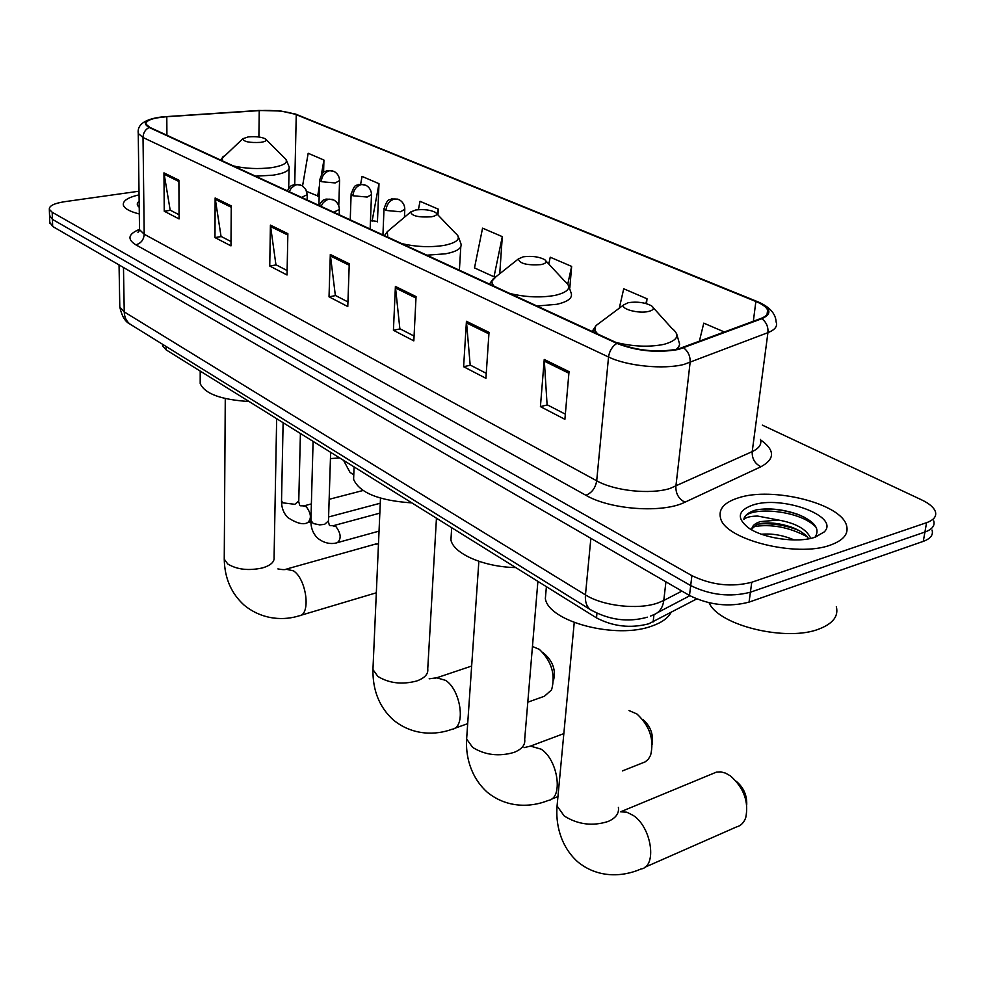 <?xml version="1.0" encoding="UTF-8"?>
<svg xmlns="http://www.w3.org/2000/svg" width="985" height="985" viewBox="0 0 985 985"><rect width="100%" height="100%" fill="white"/><g stroke="black" fill="none" stroke-linecap="round" stroke-linejoin="round"><path stroke-width="1.48" d="M696.654 598.954L648.795 623.788C630.56 628.541 613.126 626.571 596.504 617.878L166.133 349.86L162.587 345.846L162.562 344.282L162.587 345.846M49.767 222.364L52.661 226.451L689.488 595.482C709.163 605.147 729.023 607.351 749.056 602.118L923.277 541.368C930.529 538.684 933.46 534.929 932.069 530.09M139.008 191.213L64.567 201.703C54.077 203.353 48.991 205.902 49.336 209.349L52.193 212.268L691.901 575.646C711.699 585.176 731.646 587.38 751.764 582.246L926.577 522.678L924.927 532.048C932.192 529.388 935.122 525.658 933.718 520.868C935.122 525.658 932.192 529.388 924.927 532.048L750.41 592.207L924.927 532.048L923.277 541.368M691.901 575.646L690.694 585.582C710.431 595.186 730.328 597.39 750.41 592.207C730.328 597.39 710.431 595.186 690.694 585.582L52.427 219.372L690.694 585.582L689.488 595.482M49.533 215.321L52.427 219.372L49.533 215.321M830.367 545.099C843.566 540.334 848.935 533.735 846.497 525.325C840.784 503.36 771.981 486.43 738.344 497.868C724.197 502.399 718.262 509.134 720.54 518.061C724.726 539.558 796.766 557.83 830.367 545.099C843.566 540.334 848.935 533.735 846.497 525.325C840.784 503.36 771.981 486.43 738.344 497.868C724.197 502.399 718.262 509.134 720.54 518.061C724.726 539.558 796.766 557.83 830.367 545.099M677.926 349.096C657.093 352.728 637 350.771 617.644 343.211L149.855 127.385L145.989 124.196C145.706 120.367 152.65 117.868 166.797 116.71L259.24 110.628C274.322 109.926 286.647 111.28 296.251 114.666L755.864 301.484C762.328 304.143 766.244 306.988 767.623 310.029C768.916 313.415 766.699 316.21 760.986 318.438L677.926 349.096M678.665 349.429L761.824 318.709C772.745 313.636 770.984 307.837 756.566 301.324L296.879 114.592L280.959 111.034L258.957 110.455L162.451 116.87C145.743 119.185 141.311 122.719 149.166 127.471L616.856 343.383C636.692 351.14 657.303 353.159 678.665 349.429M179.048 214.73L170.183 210.15L163.953 172.868L164.249 211.233L179.073 218.929L178.901 180.206L163.953 172.868M170.467 210.298L164.249 211.233M230.995 241.547L221.046 236.412L215.136 197.985L214.976 237.582L230.97 245.881L231.266 205.902L215.136 197.985M221.342 236.56L214.976 237.582M287.115 270.53L275.935 264.743L270.407 225.109L269.742 266.024L287.029 275L287.866 233.667L270.407 225.109M276.231 264.903L269.742 266.024M565.353 414.168L547.094 404.749L544.237 359.463L540.42 406.62L564.898 419.327L569.034 371.64L544.237 359.463M547.401 404.909L540.42 406.62M486.258 373.34L470.177 365.029L466.434 321.295L463.615 366.728L485.925 378.314L489.016 332.376L466.434 321.295M470.473 365.189L463.615 366.728M414.082 336.07L399.861 328.731L395.404 286.438L393.421 330.271L413.835 340.872L416.052 296.571L395.404 286.438M400.156 328.892L393.421 330.271M347.939 301.927L335.343 295.426L330.307 254.487L329.027 296.817L347.779 306.557L349.256 263.795L330.307 254.487M335.639 295.574L329.027 296.817M139.057 194.858C127.841 197.443 122.608 200.878 123.359 205.151C124.529 208.623 129.848 211.566 139.316 213.967C129.848 211.566 124.529 208.623 123.359 205.151C122.608 200.878 127.841 197.443 139.057 194.858M926.577 522.678C933.854 520.043 936.784 516.349 935.368 511.597C933.805 507.398 929.237 503.507 921.664 499.887L762.341 425.126M376.516 221.428L377.44 221.847L378.991 183.69L362.049 176.413L360.658 184.121M323.585 172.276L323.93 160.05L308.17 153.278L302.567 185.956M569.835 287.657L571.645 266.406L550.246 257.22L548.78 264.029M646.505 303.663L647.01 298.775L623.727 288.777L619.282 308.194M724.541 332.056L703.783 323.142L699.301 341.487M437.968 214.976L438.276 209.14L420.016 201.309L418.416 209.67M499.74 273.731L502.301 236.634L482.564 228.163L474.499 267.908L494.002 276.797L495.738 276.834M502.301 236.634L494.002 276.797M571.645 266.406L567.791 284.025M647.01 298.775L645.914 303.491M438.276 209.14L437.278 214.262M370.483 220.505L377.452 221.477M378.991 183.69L372.071 221.231M306.717 191.447L319.152 196.483M323.93 160.05L321.406 174.542M319.448 185.734L317.589 196.397M709.114 602.783C718.644 625.586 787.249 642.208 819.582 628.799C833.113 623.419 838.691 616.044 836.327 606.698M761.491 534.239C772.166 533.316 783.063 535.212 794.193 539.952M814.977 537.231C820.468 528.957 814.73 521.336 797.788 514.342C783.063 509.294 769.31 507.792 756.529 509.836L754.941 510.292C748.268 512.434 744.586 515.487 743.897 519.477C745.891 517.297 750.484 516.165 757.65 516.066L778.359 520.018L760.26 521.631C754.485 523.54 751.678 526.298 751.826 529.893M778.359 520.018C795.855 523.158 806.616 529.24 810.667 538.253L810.704 538.401M751.826 528.908L756.899 524.537L759.989 523.675C769.457 522.025 780.182 523.257 792.149 527.381C800.152 530.509 805.681 534.313 808.697 538.807M815.001 537.219L824.199 531.937C840.513 516.275 781.462 494.864 752.528 505.145C737.913 510.538 736.435 517.999 748.083 527.541C762.525 538.352 797.567 543.474 815.001 537.219M743.897 519.477C744.414 505.773 800.017 509.023 816.331 527.566M753.094 526.704C771.046 523.737 789.047 527.073 807.109 536.726M756.529 509.836C769.507 507.878 783.531 509.528 798.638 514.786L804.068 517.1M758.573 524.02C770.713 523.047 783.137 524.796 795.818 529.265L799.057 530.558M644.719 867.342L736.46 826.944C740.818 825.849 743.921 822.746 745.743 817.649C748.945 801.839 743.897 787.963 730.574 775.995L725.699 773.188L720.958 771.883L716.526 772.08L712.894 773.582M628.356 302.666L623.837 304.784C619.897 308.859 638.539 313.944 648.536 311.457C653.646 310.127 654.656 308.256 651.565 305.842C645.089 302.481 637.357 301.422 628.356 302.666M546.158 589.375L545.358 598.585C548.522 621.707 616.45 639.671 652.132 625.967C661.711 622.594 668.002 618.1 671.031 612.485M736.324 781.364C743.564 787.483 747.036 795.24 746.728 804.634M622.385 770.935L645.31 761.824L648.376 759.139L650.629 755.199C654.336 739.636 649.78 725.908 636.95 714.002L628.996 710.542M523.207 256.826L518.405 258.907C519.464 263.623 527.024 265.519 541.073 264.608C546.195 263.438 547.389 261.776 544.668 259.609C538.967 256.691 531.814 255.768 523.207 256.826M451.376 532.75L450.933 539.965C453.568 553.755 483.906 567.015 515.746 567.582M642.934 719.444C650.482 726.191 653.572 734.428 652.205 744.143M527.8 702.182L544.434 696.235L551.588 689.869C555.675 674.663 551.612 661.181 539.386 649.398L532.454 646.468M415.769 209.977L410.696 211.972C411.582 215.961 418.49 217.574 431.418 216.799C436.503 215.789 437.869 214.324 435.518 212.415C430.531 209.903 423.944 209.091 415.769 209.977M353.812 473.896L353.603 479.375C359.562 492.82 378.991 500.663 411.878 502.892M542.957 652.575L545.542 654.877C553.238 662.203 555.885 670.723 553.484 680.438M378.474 543.905L374.928 544.237M248.208 136.915L242.827 138.737C243.517 141.729 249.476 142.936 260.705 142.369C265.691 141.581 267.267 140.424 265.421 138.873C261.444 136.94 255.706 136.275 248.208 136.915M200.201 380.21L200.201 383.559C204.757 393.766 221.046 399.75 249.094 401.523M139.144 201.297C136.632 203.242 136.656 205.225 139.23 207.244M653.966 614.677L653.141 621.941M596.947 613.31L596.504 617.878M166.108 346.474L166.133 349.86M119.764 305.018L119.801 307L124.233 311.9L585.459 594.891C602.882 606.058 638.071 610.047 657.795 602.992L663.779 600.481L665.934 581.827M590.865 538.327L585.459 594.891C584.942 601.478 586.506 606.354 590.175 609.493L592.256 610.823M749.056 602.118L751.764 582.246M52.661 226.451L52.193 212.268M650.519 616.093L653.203 614.935C659.174 612.842 662.708 608.028 663.779 600.481L681.903 591.086M647.404 617.189C627.888 622.619 608.816 620.058 590.175 609.493L129.946 324.053C126.326 321.159 124.418 317.108 124.233 311.9L123.482 267.489M119.05 264.928L119.801 307C121.832 316.16 125.218 321.836 129.946 324.053L132.138 325.407M760.568 439.876C775.01 450.059 775.133 459.01 760.962 466.73L684.944 502.202C662.794 513.431 610.417 509.75 585.866 495.27L135.807 244.797C140.966 243.418 143.761 239.897 144.204 234.221L596.701 480.791C614.431 490.887 650.026 494.679 669.862 488.523L752.208 451.61C759.164 448.323 761.897 444.26 760.432 439.433M135.807 244.797C126.954 239.232 128.161 234.085 139.451 229.357M139.501 227.794L139.525 229.64L144.204 234.221L143.022 137.506L138.245 133.492L138.22 131.916M756.566 301.324L758.302 301.976C769.728 307 775.675 313.673 776.131 322.009C777.731 326.269 774.998 329.815 767.931 332.647L683.947 364.438C663.644 369.695 626.928 366.051 608.545 357.001C609.407 350.968 612.178 346.437 616.856 343.383M683.713 347.927C688.343 351.608 690.473 356.484 690.103 362.554L675.882 486.319C675.685 493.67 678.714 498.964 684.944 502.202M296.879 114.592L756.837 301.385M760.962 466.73C754.842 463.713 751.924 458.678 752.208 451.61L767.931 332.647C768.386 326.823 766.342 322.181 761.824 318.709M149.166 127.471C145.263 129.503 143.219 132.852 143.022 137.506L608.545 357.001L596.701 480.791C595.445 488.067 591.825 492.882 585.866 495.27M296.251 114.666L294.737 184.417M259.24 110.628L258.883 137.001M166.797 116.71L166.921 135.265M755.864 301.484L753.328 321.307M330.369 255.952L349.207 265.224M395.453 287.952L415.978 298.049M466.447 322.858L488.917 333.903M544.212 361.089L568.899 373.229M270.506 226.525L287.842 235.046M215.235 199.352L231.253 207.232M164.064 174.197L178.913 181.499M618.383 807.429C619.245 813.351 615.847 818.03 608.176 821.453C592.65 826.427 577.998 824.605 564.233 815.986L557.067 805.989L557.584 800.473M716.526 772.08L620.55 811.825L626.706 812.145L633.306 815.469C651.848 827.585 657.364 866.911 640.939 869.004C622.52 877.155 597.329 878.324 577.358 861.518C559.825 845.438 555.626 822.918 557.067 805.989L574.23 622.532M600.53 322.206L596.171 325.456C594.09 328.177 594.706 331.083 598.006 334.149M615.92 342.411C633.183 346.646 649.177 347.299 663.915 344.368C677.865 340.453 680.5 335.097 671.807 328.276L653.252 307.714M595.236 330.307L593.081 331.871M676.215 349.478L678.702 346.954L679.638 344.196L676.609 333.632M537.896 581.372L524.697 739.279C525.461 744.845 521.915 749.216 514.035 752.405C498.902 756.788 485.1 755.113 472.628 747.393L466.631 739.033L466.939 734.687M524.032 747.664L530.472 746.101L541.245 749.203C558.298 760.272 563.445 798.712 548.226 800.46C531.408 807.331 506.992 808.623 486.898 791.915C469.722 776.118 465.597 754.608 466.631 739.033L478.858 561.315M496.108 276.625L491.921 281.107L492.18 283.618L494.027 286.167M509.873 293.481C525.645 297.261 540.728 297.889 555.121 295.377C569.121 291.942 572.285 287.164 564.614 281.07L546.022 261.074M537.047 306.015L556.697 304.316C567.779 301.804 572.63 298.147 571.251 293.345L568.456 285.219M436.454 518.208L427.749 668.877C428.426 674.023 424.732 678.074 416.68 681.004C402.003 684.821 389.063 683.294 377.883 676.436L372.946 669.578L373.093 666.254M434.841 678.419L436.712 677.791L445.663 680.389C461.177 690.399 466.016 727.841 452.09 729.245C436.244 735.155 412.764 736.029 393.101 719.764C379.373 707.107 372.65 690.374 372.946 669.578L380.493 498.151M389.531 229.813L387.228 231.746L387.844 237.188M401.72 243.59C416.039 246.915 430.186 247.518 444.161 245.4C458.099 242.421 461.743 238.235 455.07 232.842L436.577 213.523M426.874 255.189L445.688 253.798C457.015 251.544 462.113 248.232 460.968 243.837L458.074 235.981M276.662 418.687L274.076 557.461C274.581 561.93 270.727 565.415 262.49 567.926C248.651 570.918 237.077 569.625 227.781 564.011L224.248 559.135L224.26 557.079M285.97 569.195L293.456 570.832C306.606 579.205 311.088 614.874 299.194 615.797C285.244 620.291 263.241 620.809 244.083 605.098C231.216 593.389 224.605 578.06 224.248 559.135L225.269 398.556M223.595 156.246L222.376 157.366L222.425 160.863M233.494 165.972C245.684 168.669 258.353 169.235 271.528 167.672C285.194 165.357 289.418 162.02 284.197 157.649L266.135 139.587M255.583 176.167L272.98 175.195C284.517 173.36 289.898 170.59 289.122 166.871L286.179 159.619M333.706 212.206L339.369 209.423C339.222 205.36 337.399 202.221 333.89 200.041L329.187 199.118L326.355 200.09L323.215 202.676L321.024 206.357M310.928 520.388L313.267 523.527L319.731 524.882L324.607 524.34L328.473 520.88L330.64 452.3M332.868 525.818L335.897 526.556C340.982 533.39 341.487 538.746 337.424 542.637C335.269 543.388 326.404 545.604 317.17 537.736C312.947 533.291 310.854 527.788 310.903 521.213L313.095 441.379M301.558 197.369L307.234 194.698L305.806 189.416L301.866 185.525L297.187 184.589L295.069 185.205L291.301 188.049L289.147 191.656M281.538 500.589L282.584 502.806L294.872 504.32L298.763 500.959L300.413 433.474M303.454 505.994L306.261 506.696C311.186 513.407 311.691 518.689 307.776 522.518C303.602 525.14 296.928 523.478 287.755 517.531C283.594 513.16 281.525 507.767 281.525 501.34L283.114 422.7M385.911 210.433L400.538 211.775L404.81 209.251C404.7 205.065 402.84 201.888 399.245 199.733L394.862 198.921C389.678 200.349 386.686 204.19 385.911 210.433L384.015 208.931C387.868 196.852 389.604 200.805 391.414 198.933L397.915 199.13M384.039 208.254L382.931 234.923M352.889 195.756L367.183 197.049L371.493 194.611C371.37 190.524 369.547 187.433 366.026 185.315L361.68 184.49C356.545 185.87 353.615 189.625 352.889 195.756L351.128 194.34C355.166 182.09 356.595 186.46 358.368 184.515L364.696 184.712M351.14 193.725L350.241 219.84M321.245 181.683L335.22 182.939L339.579 180.575C339.431 176.598 337.633 173.569 334.198 171.488L329.877 170.664C324.791 171.993 321.923 175.662 321.245 181.683L319.596 180.366C323.289 168.583 324.927 172.547 326.663 170.713L332.868 170.898M339.714 457.951L330.443 458.579M319.608 179.799L318.918 205.385M49.816 223.484L49.336 209.349M689.882 595.703L657.561 612.645M139.094 231.019L137.949 232.312L139.525 229.64L138.245 133.492C136.989 124.479 145.054 118.939 162.451 116.87M294.109 113.607L297.224 114.679M767.623 310.029L767.019 314.572M815.432 537.071L824.199 531.937M797.788 514.342L798.638 514.786M795.818 529.265L792.149 527.381M623.837 304.784L596.171 325.456L592.133 331.44M545.358 598.585L546.392 586.666M530.472 746.101L563.839 733.603M518.405 258.907L492.869 279.198L489.483 284.086M450.933 539.965L451.684 527.689M551.132 799.303L557.953 796.582M429.177 678.8L436.712 677.791L471.655 666.045M410.696 211.972L387.228 231.746L384.458 235.624M353.603 479.375L354.071 466.902M459.392 270.198L460.783 246.829M454.208 728.494L467.69 723.667M277.881 568.899C282.892 569.859 285.921 569.859 286.98 568.911L376.036 543.929M242.827 138.737L220.443 159.952M200.201 383.559L200.214 371.074M288.679 188.332L289.085 168.694M300.376 615.44L376.332 592.785M328.436 521.73L329.286 525.042M330 525.658L333.262 525.707L379.828 513.148M339.197 214.742L339.345 210.088M319.078 205.459C323.93 197.653 323.486 200.928 325.949 199.093L332.499 199.389M337.855 542.513L379.04 531.137M298.75 501.734L299.686 505.145M300.413 505.773L303.786 505.896L311.371 503.926M329.15 499.309L363.009 490.505M307.111 199.943L307.221 195.289M287.337 190.819C292.225 183.013 291.806 186.337 294.133 184.564L300.474 184.872M308.145 522.419L310.903 521.681M328.596 516.977L380.272 503.224M404.429 217.254L404.773 209.94M353.775 475.016L349.921 472.234L343.568 460.352M370.151 229.025L371.468 195.239M338.766 205.89L339.554 181.154"/></g></svg>
